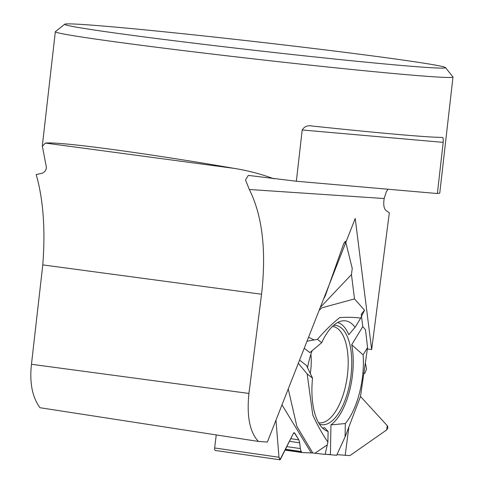<?xml version="1.0" encoding="UTF-8"?>
<svg xmlns="http://www.w3.org/2000/svg" width="484" height="484" viewBox="0 0 484 484"><rect width="100%" height="100%" fill="white"/><g stroke="black" fill="none" stroke-linecap="round" stroke-linejoin="round"><path stroke-width="0.73" d="M349.303 455.583L336.937 454.639L349.303 455.583L350.446 455.244L386.704 429.895L387.248 425.642L360.489 396.469L387.248 425.642L387.775 426.767L387.738 428.207L386.704 429.895L350.446 455.244L349.303 455.583M361.5 316.415L362.776 326.591L365.511 329.804L367.568 347.548L360.489 396.475L345.074 436.943L336.646 455.293L325.163 454.222L330.415 454.573L330.953 424.885A53.355 23.528 98.2 0 0 351.711 344.759L363.109 354.869A56.035 24.708 -81.8 0 1 345.316 423.542L330.953 424.885M325.127 454.397L312.815 453.012L301.992 452.54L301.133 451.518L300.316 448.571L299.687 442.806L298.864 439.859L294.163 432.605L293.57 433.059L279.952 459.8L278.978 457.253L275.971 420.16L278.978 457.253L280.345 459.491L293.57 433.059L294.768 433.138L298.864 439.859L299.687 442.806L300.316 448.571L301.133 451.518L302.028 452.546L312.815 453.012L325.127 454.397L327.275 444.881L314.939 453.248M279.734 459.764L215.392 450.477A2.499 1.101 -81.8 0 1 214.642 447.966L216.233 434.941M343.7 243.627L345.352 241.292L345.612 241.613L352.237 268.39L351.457 274.579L354.506 298.906L321.878 307.806L319.113 310.371M308.544 337.275L314.122 339.95L317.45 339.363C324.776 330.881 332.181 323.633 339.671 317.619C346.75 317.038 353.756 317.201 360.695 318.109L364.519 310.165L354.506 298.906M365.487 363.635L366.533 368.965L364.948 372.989L364.192 373.624L364.948 372.989L366.533 368.965L365.487 363.635M351.711 344.759L362.776 326.591L361.233 314.285L364.519 310.165L354.506 298.906L351.457 274.579L352.237 268.39L345.612 241.613L343.7 243.627L325.26 295.893L323.614 298.912L325.26 295.893L329.283 284.489M333.609 325.369A50.136 22.107 -81.8 0 1 334.45 325.327A50.136 22.107 -81.8 0 1 350.967 375.729A50.136 22.107 -81.8 0 1 322.326 424.746A50.136 22.107 -81.8 0 1 320.154 424.353A50.136 22.107 -81.8 0 1 319.361 424.075M307.546 367.773A50.136 22.107 -81.8 0 1 312.198 350.531M288.246 388.93L296.855 426.344L312.815 453.012M281.99 404.848L311.279 452.909M327.275 444.881L327.904 442.092C322.368 434.087 317.322 425.025 312.761 414.903L307.159 373.944L298.319 363.29M314.122 339.95L306.989 341.22M304.23 348.244L309.863 352.618L321.715 342.672A56.035 24.708 -81.8 0 1 342.357 320.892A56.035 24.708 -81.8 0 1 355.075 327.335L348.782 334.728A53.355 23.528 98.2 0 0 337.669 322.513M317.45 339.363L321.715 342.672M299.56 360.132L306.517 365.535L312.531 378.119L307.159 373.944M322.441 427.959A53.355 23.528 98.2 0 0 324.679 427.765L328.098 431.456A56.035 24.708 -81.8 0 1 326.482 430.845A56.035 24.708 -81.8 0 1 312.531 378.119M328.098 431.456L327.904 442.092M351.457 274.579L320.269 307.437M367.568 347.548L363.109 354.869M355.075 327.335L360.695 318.109M345.219 455.196L348.807 427.445M345.316 423.542L345.074 436.943M64.747 24.2L55.4 31.629A200.11 4.537 6.5 0 0 55.333 31.726A200.11 4.537 6.5 0 0 122.809 42.852A200.11 4.537 6.5 0 0 448.874 77.476A200.11 4.537 6.5 0 0 452.982 77.035A200.11 4.537 6.5 0 0 452.939 76.926L445.504 67.585A191.658 4.35 6.5 0 0 320.553 49.332A191.658 4.35 6.5 0 0 112.155 26.82A191.658 4.35 6.5 0 0 64.747 24.2A191.658 4.35 6.5 0 0 233.373 47.862A191.658 4.35 6.5 0 0 441.614 68.111A191.658 4.35 6.5 0 0 445.504 67.585M442.049 137.414C442.981 137.014 443.362 138.66 443.199 142.363L302.197 129.984C304.418 126.463 307.667 125.132 311.944 125.997A200.11 4.537 6.5 0 0 442.049 137.414L442.116 137.42M388.023 189.238L386.256 191.87L384.169 198.537L249.345 189.492L245.515 180L248.286 175.402L296.359 181.234L437.367 193.539L443.199 142.363M437.367 193.539L439.756 193.122L452.982 77.035M273.89 178.808C261.227 174.089 248.117 170.634 234.571 168.438C143.046 152.708 59.599 141.516 45.399 143.07L42.38 146.247L45.823 164.336C47.087 168.553 45.889 171.517 42.223 173.236L36.179 174.573C43.294 199.335 45.496 229.44 42.786 264.899L31.46 364.283C29.427 382.535 32.253 397.013 39.924 407.709L258.414 441.432L267.38 442.037L355.22 218.478L371.651 349.551L389.336 212.785L386.153 210.601C384.193 209.034 383.437 205.761 383.885 200.781L384.169 198.537M302.197 129.984L296.359 181.234M311.617 125.967L311.944 125.997M249.345 189.492C262.431 215.828 266.502 250.742 261.554 294.236L248.927 393.444C246.604 416.246 249.768 432.242 258.414 441.432M371.651 349.551L367.386 348.94M301.956 452.534L285.046 450.096L301.986 452.54M293.619 432.968L294.768 433.138M290.757 438.685L298.864 439.859M289.438 441.323L299.687 442.806M286.788 446.617L300.316 448.571M285.469 449.255L301.133 451.518M285.221 449.751L301.49 452.098M214.642 447.966L278.978 457.253M310.897 354.3A35.647 15.718 -81.8 0 1 310.28 373.551M324.825 295.833L325.26 295.893M332.46 326.422A48.66 21.459 -81.8 0 1 347.089 377.695A48.66 21.459 -81.8 0 1 318.557 422.738M45.399 143.07L234.571 168.438M31.46 364.283L248.927 393.444M42.786 264.899L261.554 294.236M42.29 146.235L55.333 31.726"/></g></svg>
